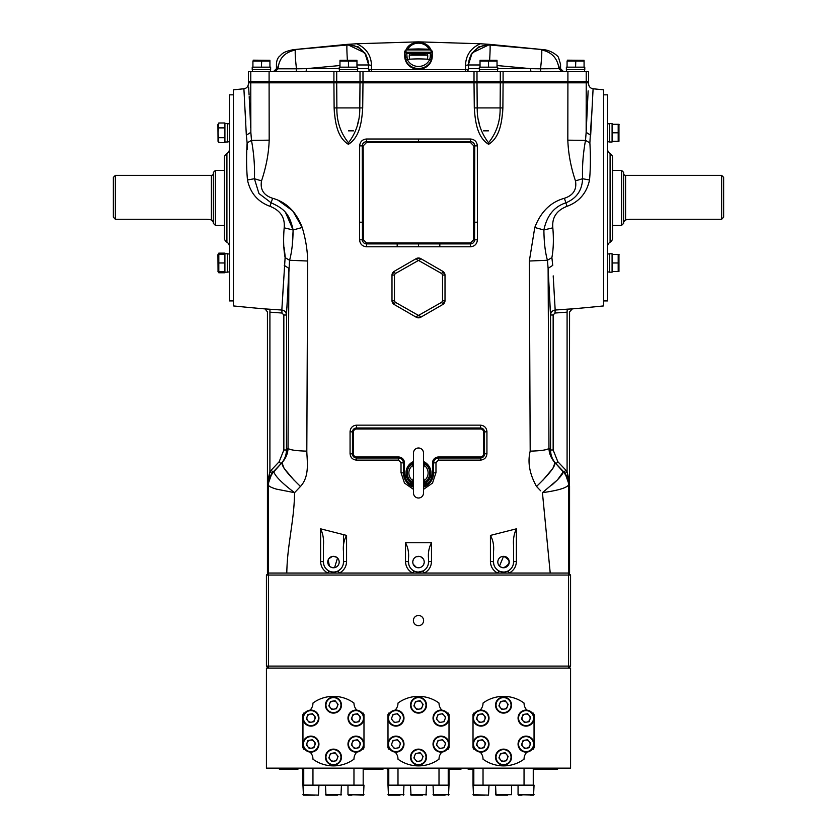 <?xml version="1.0" encoding="UTF-8"?>
<svg xmlns="http://www.w3.org/2000/svg" width="837" height="837" viewBox="0 0 837 837"><rect width="100%" height="100%" fill="white"/><g stroke="black" fill="none" stroke-linecap="round" stroke-linejoin="round"><path stroke-width="1.26" d="M603.582 300.922L607.589 300.922L607.589 94.832L603.582 94.832M607.589 246.559A5.001 5.001 0 0 1 610.089 242.228A5.001 5.001 0 0 0 612.59 237.896L612.59 157.858A5.001 5.001 0 0 0 610.089 153.527L610.089 242.228M607.589 149.195A5.001 5.001 0 0 0 610.089 153.527M233.418 94.832L229.411 94.832L229.411 300.922L233.418 300.922M229.411 149.195A5.001 5.001 0 0 1 226.911 153.527A5.001 5.001 0 0 0 224.41 157.858L224.41 237.896A5.001 5.001 0 0 0 226.911 242.228L226.911 153.527M229.411 246.559A5.001 5.001 0 0 0 226.911 242.228M208.79 219.409L206.404 219.273L211.405 219.849L213.404 222.391M115.36 175.372L115.36 219.273L113.361 217.16L113.361 177.371L115.36 175.372L211.405 175.372A1.998 1.998 0 0 0 213.404 173.364M209.365 219.472L208.821 219.409M215.412 225.394L213.404 223.395L213.404 172.37L215.412 170.371L215.412 225.394L224.41 225.394M215.412 170.371L224.41 170.371M212.922 220.937L211.897 220.026M115.36 219.273L206.404 219.273M623.628 222.035L625.595 219.849L630.596 219.273L721.64 219.273L721.64 175.372L625.595 175.372A1.998 1.998 0 0 1 623.596 173.364M621.588 170.371L623.596 172.37L623.596 223.395L621.588 225.394L621.588 170.371L612.59 170.371M621.588 225.394L612.59 225.394M721.64 175.372L723.639 177.371L723.639 217.16L721.64 219.273M630.596 219.273L629.037 219.325M627.876 219.44L626.432 219.671M500.442 82.832L476.577 82.832L476.577 81.681L336.464 81.681L336.464 82.832L248.422 82.832L248.422 81.681L250.776 81.681L248.422 81.681L248.422 71.668L250.776 71.668L250.776 81.681L269.095 81.681L250.776 81.681L250.776 82.832L248.422 82.832L248.422 83.794C248.16 86.64 246.653 88.303 243.902 88.774A1800.816 1800.816 0 0 0 233.418 89.831L233.418 305.923A1800.816 1800.816 0 0 0 264.691 308.884L281.828 310.035L285.114 257.618C283.523 249.06 283.209 239.131 284.182 227.831C285.176 217.62 280.447 210.453 269.985 206.32C257.806 201.811 250.305 193.033 247.47 179.986C246.423 168.185 246.319 155.828 247.135 142.897L251.487 140.365C253.904 153.579 254.887 166.364 254.417 178.731L258.947 193.535L271.282 202.889C283.377 208.434 289.445 213.048 293.107 229.976C292.96 242.291 291.778 252.387 289.571 260.276L286.453 315.015L283.848 315.015L281.996 313.028L269.912 312.159C266.7 311.772 266.7 311.772 269.912 312.159L269.912 471.566L267.683 481.202M476.577 81.681L500.536 81.681L500.536 82.832L588.578 82.832L588.578 81.681L586.224 81.681L588.578 81.681L588.578 71.668L586.224 71.668L586.224 81.681L567.904 81.681L586.224 81.681L586.224 82.832L584.979 82.832M476.577 82.832L336.558 82.832M360.423 82.832L360.423 81.681M500.536 81.681L567.904 81.681L500.296 81.681L500.296 71.668L586.224 71.668M336.464 81.681L269.095 81.681L333.911 81.681L333.911 71.668L336.704 71.668L336.704 81.681L333.911 81.681M480.354 43.754L489.959 44.382L472.173 52.825L468.521 64.355A3.003 0.931 -0 0 1 465.518 65.276C465.874 55.232 470.823 48.054 480.354 43.754L418.5 41.85L356.646 43.754C366.177 48.054 371.126 55.232 371.482 65.276A3.003 0.931 0 0 1 368.479 64.355L364.827 52.825L347.041 44.382L356.646 43.754M427.676 55.054L418.5 54.353L409.324 55.054M274.233 71.668L277.235 68.665L276.44 64.386C276.524 61.111 277.434 58.517 279.16 56.602C282.048 54.468 281.65 52.009 293.379 49.676L347.041 45.031A20.004 0.795 86 0 0 347.365 60.17M371.482 65.276L371.482 69.597L465.518 69.597A3.003 0.931 0 0 0 468.521 68.665L468.521 64.972A20.004 19.994 180 0 1 489.959 45.031L489.959 44.382L543.611 49.676L489.959 45.031A20.004 0.795 94 0 1 489.635 60.17M562.004 71.668L559.001 68.812C557.609 58.297 551.771 52.009 541.497 49.948A20.004 1.36 96.9 0 1 540.524 68.812L559.765 68.665L560.56 64.386L560.56 68.665L563.563 71.668M497.032 65.527L530.658 68.665L540.524 68.812L540.744 71.668M371.482 71.668L371.482 69.597A3.003 0.931 0 0 1 368.479 68.665A3.003 3.003 0 0 0 371.482 71.668A3.003 3.003 0 0 1 368.479 68.665L368.479 64.972L356.97 64.972M474.014 81.681L474.014 71.668L476.996 71.668L476.996 81.681L336.704 81.681M360.004 81.681L360.004 71.668L362.986 71.668L362.986 81.681M360.004 71.668L336.704 71.668M333.911 71.668L250.776 71.668M476.996 81.681L500.296 81.681M476.996 71.668L500.296 71.668M474.014 71.668L362.986 71.668M306.154 71.668L306.342 68.665L339.267 68.665M296.256 71.668L296.476 68.812L306.342 68.665L339.968 65.527M274.996 71.668L277.999 68.812L296.476 68.812A20.004 1.36 83.1 0 1 295.503 49.948C286.034 52.135 279.286 56.717 277.999 68.812L276.44 68.665L273.437 71.668M465.518 65.276L465.518 71.668A3.003 3.003 0 0 0 468.521 68.665A3.003 3.003 0 0 1 465.518 71.668A3.003 3.003 0 0 0 468.521 68.665L479.329 68.665M497.733 68.665L530.658 68.665L530.846 71.668M404.742 51.716L404.742 56.205A13.758 13.078 180 0 0 418.5 69.283A13.758 13.078 180 0 0 432.258 56.205L432.258 51.465L431.139 60.578A13.758 13.078 180 0 1 418.5 68.498A13.758 13.078 180 0 1 405.861 60.578L404.742 51.716L406.751 53.453L406.51 52.239L430.49 52.239L431.515 51.402L430.49 49.938L406.51 49.938L406.688 49.237L430.249 49.257L431.515 50.931M429.214 49.184A12.241 11.645 -0 0 0 418.5 43.168A12.241 11.645 -0 0 0 407.786 49.184M432.206 55.483A1.998 1.841 1.1 0 1 430.208 57.157L429.747 59.406A49.195 19.22 180 0 0 418.5 58.904A49.195 19.22 180 0 0 407.253 59.406A12.241 11.645 -0 0 0 418.5 66.458A12.241 11.645 -0 0 0 429.747 59.406A1.998 0.565 24.3 0 1 431.139 60.578M427.205 53.202A9.259 8.799 180 0 1 427.194 59.207M409.806 59.207A9.259 8.799 180 0 1 409.795 53.202M405.202 52.857A13.758 13.078 180 0 1 405.495 51.936M431.505 51.936A13.758 13.078 180 0 1 431.798 52.857M432.258 51.716L430.249 53.453L406.751 53.453L407.253 59.406A1.998 0.565 155.7 0 0 405.861 60.578M430.208 57.157L430.49 52.239M406.51 49.938L405.485 50.931L406.51 52.239M405.589 51.789A1.998 1.946 -2 0 0 404.972 52.532M431.411 51.789A1.998 1.946 -178 0 1 432.028 52.532M430.49 49.938L430.249 49.257M405.485 50.931L406.751 49.257M406.792 57.157A1.998 1.841 178.9 0 1 404.794 55.483M418.5 260.422L395.242 273.605L394.478 274.934L391.988 275.216L394.237 271.314L416.251 258.602L394.237 271.314A4.499 4.499 0 0 0 391.988 275.216L391.988 300.629A4.499 4.499 0 0 0 394.237 304.522L391.988 300.629L394.478 300.901L395.242 302.23L418.5 315.423L441.758 302.23L442.522 300.901L442.522 274.934L441.758 273.605L418.5 260.422M417.736 315.214L416.251 317.233L394.237 304.522L395.242 302.23M417.736 260.631L416.251 258.602L420.749 258.602L442.763 271.314L445.012 275.216L445.012 300.629L442.763 304.522L420.749 317.233L416.251 317.233M419.086 317.798A4.499 4.499 0 0 0 420.749 317.233L419.264 315.214M395.242 273.605L394.237 271.314M444.405 302.879A4.499 4.499 0 0 1 442.763 304.522L441.758 302.23M442.522 274.934L445.012 275.216A4.499 4.499 0 0 0 442.763 271.314L441.758 273.605M444.667 302.345A4.499 4.499 0 0 0 445.012 300.629L442.522 300.901M417.339 317.683A4.499 4.499 0 0 0 418.5 317.84M419.264 260.631L420.749 258.602A4.499 4.499 0 0 0 416.251 258.602M418.5 447.994A5.001 5.001 0 0 0 413.499 452.995L413.499 493.014A5.001 5.001 0 0 0 418.5 498.015A5.001 5.001 0 0 0 423.501 493.014L423.501 452.995A5.001 5.001 0 0 0 418.5 447.994M423.501 461.543A12.503 12.503 0 0 1 423.501 484.466M413.499 484.466A12.503 12.503 0 0 1 413.499 461.543M423.501 478.241L424.464 480.553L423.564 483.451M413.436 483.462L412.536 480.553L413.499 478.241M423.501 465.069L424.464 465.456L423.501 467.757M413.499 483.619A1.998 1.883 148.7 0 0 413.321 483.242L413.321 483.242A1.998 1.883 148.7 0 0 412.641 482.593A11.237 11.237 0 0 1 412.641 463.416L412.536 465.456L413.499 465.069M413.499 467.757L412.536 465.456A9.625 9.625 0 0 0 412.536 480.553L413.499 480.94M423.501 480.94L424.464 480.553A9.625 9.625 0 0 0 424.464 465.456L424.359 463.416A11.237 11.237 0 0 1 424.359 482.593A1.998 1.883 -148.7 0 0 423.679 483.242L423.501 493.014M413.499 462.39A1.998 1.883 -148.7 0 1 413.321 462.767L413.321 462.767A1.998 1.883 -148.7 0 1 412.641 463.416L413.436 462.547M423.564 462.547L424.359 463.416A1.998 1.883 148.7 0 1 423.679 462.767L423.679 462.767A1.998 1.883 148.7 0 1 423.501 462.39M618.951 271.47L618.951 254.458L618.187 254.458L618.187 271.47L618.951 271.47L612.088 271.47L612.088 262.964L618.187 262.964L618.941 267.369M618.941 258.874L618.187 254.458L619.087 254.71M612.088 254.458L618.187 254.458L612.088 254.458L612.088 262.964M609.587 272.171L609.587 253.757L612.088 253.757L612.088 272.171L609.587 272.171M607.589 271.962L609.587 271.962M607.589 253.956L609.587 253.956L607.589 253.956M618.951 141.296L618.951 124.294L618.187 124.294L618.187 141.296L618.951 141.296L612.088 141.296L612.088 132.801L618.187 132.801L618.941 137.205M618.941 128.699L618.187 124.294L619.087 124.546M612.088 124.294L618.187 124.294L612.088 124.294L612.088 132.801M609.587 141.997L609.587 123.594L612.088 123.594L612.088 141.997L609.587 141.997M607.589 141.798L609.587 141.798M607.589 123.792L609.587 123.792L607.589 123.792M609.587 123.594L612.088 123.594M609.587 253.757L612.088 253.757M497.032 60.306L480.03 60.306M484.435 60.316L480.03 61.07L497.032 61.07L497.032 67.169L488.536 67.169L488.536 61.07L492.941 60.316M480.03 61.07L480.03 67.169L488.536 67.169M497.733 69.67L479.329 69.67L479.329 67.169L497.733 67.169L497.733 69.67M497.534 71.668L497.534 69.67M479.528 71.668L479.528 69.67M584.08 60.306L567.319 60.17M579.978 60.316L575.574 61.07L584.08 61.07L584.08 67.169L575.574 67.169L575.783 60.996M571.483 60.316L567.067 61.07L567.067 67.169L575.574 67.169M567.067 67.169L567.067 61.07L575.574 61.07M584.781 69.67L566.367 69.67L566.367 67.169L584.781 67.169L584.781 69.67M584.571 71.668L584.571 69.67M566.565 71.668L566.565 69.67L566.565 71.668M571.158 60.316L575.354 60.996M579.664 60.316L583.86 60.996M566.367 69.67L566.367 67.169M356.97 60.306L339.968 60.306M344.373 60.316L339.968 61.07L356.97 61.07L356.97 67.169L348.464 67.169L348.464 61.07L352.879 60.316M339.968 61.07L339.968 67.169L348.464 67.169M357.671 69.67L339.267 69.67L339.267 67.169L357.671 67.169L357.671 69.67M357.472 71.668L357.472 69.67M339.466 71.668L339.466 69.67M269.932 60.306L253.172 60.17M265.842 60.316L261.426 61.07L269.932 61.07L269.932 67.169L261.426 67.169L261.646 60.996M257.336 60.316L252.92 61.07L252.92 67.169L261.426 67.169M252.92 67.169L252.92 61.07L261.426 61.07M270.633 69.67L252.219 69.67L252.219 67.169L270.633 67.169L270.633 69.67M270.435 71.668L270.435 69.67M252.429 71.668L252.429 69.67L252.429 71.668M257.011 60.316L261.217 60.996M265.517 60.316L269.723 60.996M252.219 69.67L252.219 67.169M217.913 141.045L218.813 142.614L218.049 132.801L218.813 122.976L217.913 124.546L218.049 141.296M227.413 141.997L224.912 141.997L224.912 123.594L227.413 123.594L227.413 141.997L224.912 141.997M229.411 141.798L227.413 141.798L229.411 141.798M218.059 125.341L218.813 127.883L224.912 127.883L224.912 122.976L218.813 122.976M218.813 142.614L224.912 142.614L224.912 137.707L218.813 137.707M218.227 254.458L218.813 253.14L217.913 254.71L218.049 271.47L218.813 271.47L218.813 254.458L218.049 254.458L224.912 254.458L224.912 262.964L218.813 262.964L218.059 258.549M218.059 267.055L218.813 271.47L218.049 271.47M218.813 271.47L224.912 271.47L224.912 262.964M217.913 271.219L218.813 272.778L218.227 271.47M218.813 272.778L224.912 272.778L224.912 253.14L218.813 253.14M224.912 253.757L227.413 253.757L227.413 272.171L224.912 272.171L227.413 272.171M229.411 253.956L227.413 253.956M229.411 271.962L227.413 271.962L229.411 271.962M476.996 82.832L500.296 82.832L500.118 107.837C500.39 121.177 496.529 132.832 488.536 142.782C480.804 132.602 477.027 120.957 477.216 107.837L476.996 82.832L362.986 82.832L362.703 107.921C361.846 120.559 360.151 137.069 348.391 144.32C336.652 137.132 334.967 120.664 334.12 107.921L333.911 82.832L336.704 82.832L336.882 107.837C336.61 121.177 340.471 132.832 348.464 142.782L348.464 144.32M478.377 119.733L479.35 124.148M474.014 82.832L474.297 107.921C475.154 120.559 476.849 137.069 488.609 144.32C500.348 137.132 502.033 120.664 502.88 107.921L502.535 114.324M571.964 308.895L572.309 308.884A1800.816 1800.816 0 0 0 603.582 305.923L603.582 89.831A1800.816 1800.816 0 0 0 593.349 88.806A1800.816 1800.816 0 0 0 593.098 88.774C590.347 88.303 588.84 86.64 588.578 83.794L588.578 82.832L586.235 82.832L586.151 132.34L590.671 135.186L593.098 88.774M591.518 115.841L589.865 142.897L585.513 140.365C583.107 153.401 582.123 166.186 582.583 178.731C582.123 190.397 576.505 198.453 565.718 202.889C554.115 206.708 546.843 215.737 543.893 229.976C544.029 242.28 545.211 252.387 547.429 260.276L548.109 268.363L547.429 260.276L551.886 257.618C553.477 248.987 553.791 239.058 552.818 227.831C551.855 217.578 556.584 210.411 567.015 206.32C579.204 201.822 586.706 193.044 589.53 179.986C590.566 168.258 590.681 155.891 589.865 142.897L589.876 142.855M567.026 309.188L555.172 310.035L553.205 275.886M474.297 107.921L502.88 107.921L503.089 82.832L567.904 82.832L567.821 140.166L585.513 140.365L586.151 132.34C589.217 68.362 589.217 68.362 586.151 132.34L588.139 90.877M589.53 179.986L582.583 178.731L575.469 180.865C576.965 189.549 573.272 195.356 564.4 198.275C550.652 202.052 540.775 211.792 534.77 227.497L529.34 261.018L530.187 451.143C541.246 450.84 547.503 449.887 548.957 448.297L548.109 268.363L550.547 314.838M567.015 206.32L564.4 198.275M552.818 227.831L543.893 229.976L534.77 227.497M550.348 312.023L548.109 268.374L552.734 265.371L551.886 257.618M529.34 261.018L547.429 260.276M530.187 451.143C527.446 462.244 529.559 474.014 536.527 486.454C549.313 474.108 555.475 466.178 555.025 462.694C551.133 458.383 549.114 453.581 548.957 448.297L548.999 449.312M567.821 140.166C568.333 153.736 570.886 167.306 575.469 180.865M551.049 456.876L552.964 460.162M542.972 480.135L552.891 468.396L555.025 462.694L563.207 471.848L555.025 462.694L556.05 463.771L557.829 461.71L553.152 449.992L553.152 315.015L555.004 313.028L567.088 312.159C570.3 311.772 570.3 311.772 567.088 312.159L567.088 471.566L569.317 481.202M568.564 484.947L569.568 485.994L569.568 573.052L568.804 573.052L568.564 484.947C568.49 479.643 566.659 475.05 563.071 471.158L556.05 463.771L565.142 473.449L569.568 485.994L567.088 471.566L565.843 470.132L567.088 471.566L565.142 473.449L568.25 478.858M536.527 486.454L540.639 490.785M552.169 484.822L556.762 480.564M557.599 479.727L563.196 471.901M567.277 573.052L568.145 573.042M563.207 471.848C566.649 475.615 568.417 480.019 568.511 485.052C566.335 488.013 557.641 490.555 542.428 492.669L557.076 480.25C561.177 476.033 563.217 473.229 563.207 471.848M553.163 314.879L553.152 449.992L550.547 449.992C550.61 455.286 552.451 459.879 556.05 463.771M553.152 315.015L550.547 315.005C550.788 312.149 552.326 310.496 555.172 310.035L555.004 313.028M569.442 483.744L569.568 311.877L572.309 308.884L567.235 309.167L567.088 312.159M564.054 472.204L565.843 470.132L557.829 461.71M550.547 315.015L550.547 449.992L548.957 448.297M542.428 492.669L550.223 573.052L549.103 573.052M516.387 528.817L516.387 561.449A3.003 0.596 -0 0 0 513.541 562.045L513.541 545.013C513.091 539.195 514.044 533.797 516.387 528.817L490.419 535.408C493.045 540.095 494.081 545.41 493.537 551.342L493.537 562.045A10.002 10.002 0 0 0 503.539 572.048L504.606 571.995M516.387 561.449C516.209 566.628 513.824 570.489 509.241 573.052L508.038 570.98C511.585 568.993 513.416 566.011 513.541 562.045A10.002 10.002 0 0 1 503.539 572.048L501.07 571.744M363.352 222.244L359.575 222.182L359.648 145.889C360.056 141.673 362.369 139.381 366.564 139.005L470.436 139.005C474.642 139.392 476.954 141.683 477.352 145.889L477.425 222.182L474.621 222.244L474.548 239.884C474.307 242.332 472.957 243.672 470.52 243.912L366.48 243.912C364.032 243.672 362.693 242.332 362.452 239.884L362.275 145.858C362.473 143.326 363.875 141.924 366.491 141.641L470.509 141.641C473.093 141.903 474.495 143.315 474.725 145.858L474.621 222.244L473.648 222.244L473.815 145.868L470.499 142.531L366.501 142.531L363.185 145.868L363.457 239.884L366.491 242.918L470.509 242.918L473.543 239.884L473.648 222.244M477.425 222.182L477.425 239.79C477.006 244.038 474.684 246.371 470.436 246.779L366.564 246.779C362.306 246.36 359.983 244.027 359.575 239.79L359.575 222.182M413.499 489.373L404.459 483.033L401.017 472.623L403.497 472.999L403.497 462.997A5.001 5.001 0 0 0 398.496 457.996C401.53 458.289 403.193 459.963 403.497 462.997L401.017 462.631L398.517 460.13L356.562 460.13C352.597 459.733 350.431 457.567 350.065 453.633L352.471 453.999C352.68 456.395 354.02 457.734 356.468 457.996A3.997 3.997 0 0 1 352.471 453.999L352.471 431.986L350.065 431.651C350.441 427.717 352.607 425.552 356.562 425.154L480.438 425.154C484.403 425.562 486.569 427.728 486.935 431.651L484.529 431.986L484.456 431.212M486.935 431.651L486.935 453.633C486.559 457.567 484.393 459.733 480.438 460.13L438.483 460.13L435.983 462.631L433.503 462.997C433.796 459.963 435.46 458.299 438.504 457.996A5.001 5.001 0 0 0 433.503 462.997L433.503 472.999A15.003 15.003 0 0 1 423.501 487.155L433.503 472.999L435.983 472.623L432.53 483.054L423.501 489.373M431.484 542.732L405.516 542.732C408.006 547.44 409 552.661 408.498 558.373L408.498 562.045A10.002 10.002 0 0 0 418.5 572.048L422.999 570.98L424.338 573.052L418.5 573.052L418.5 572.048A10.002 10.002 0 0 0 428.502 562.045L428.502 558.373C428.01 552.64 429.004 547.419 431.484 542.732L431.484 561.449C431.306 566.639 428.921 570.499 424.338 573.052L568.564 573.052L570.572 575.05L570.572 666.095L568.564 666.095L568.564 668.093L570.572 666.095M490.419 535.408L490.419 561.449C490.597 566.639 492.972 570.499 497.555 573.052L424.338 573.052M403.497 472.999L413.499 487.155A15.003 15.003 0 0 1 403.497 472.999L404.491 472.999A14.009 14.009 0 0 0 413.499 486.088M398.517 460.13L398.496 457.996L356.468 457.996L356.562 460.13M354.919 428.293L354.229 428.67M423.501 486.088A14.009 14.009 0 0 0 432.509 472.999L432.509 462.997A6.005 6.005 0 0 1 438.504 456.992L480.532 456.992A3.003 3.003 0 0 0 483.524 453.999L483.524 431.986A3.003 3.003 0 0 0 480.532 428.983L356.468 428.983A3.003 3.003 0 0 0 353.476 431.986L352.471 431.986A3.997 3.997 0 0 1 356.468 427.979L356.562 425.154M480.438 460.13L480.532 457.996C482.98 457.734 484.309 456.406 484.529 453.999A3.997 3.997 0 0 1 480.532 457.996L438.504 457.996L438.483 460.13M486.935 453.633L483.524 453.999M484.225 430.469L483.87 429.779M356.468 428.983L356.468 427.979L480.532 427.979L480.438 425.154M480.532 456.992L480.532 457.996M356.468 457.996L356.468 456.992L398.496 456.992A6.005 6.005 0 0 1 404.491 462.997L404.491 472.999M353.476 431.986L353.476 453.999A3.003 3.003 0 0 0 356.468 456.992M352.471 453.999L353.476 453.999M480.532 428.983L480.532 427.979A3.997 3.997 0 0 1 484.529 431.986L484.529 453.999M477.425 239.79L473.543 239.884M470.509 242.918L470.436 246.779M439.833 243.023L439.812 246.779M397.167 243.023L397.188 246.779M366.491 242.918L366.564 246.779M363.457 239.884L359.575 239.79M503.089 82.832L500.296 82.832M497.555 573.052L499.04 570.98L499.825 571.336M505.014 571.943L507.588 571.19M490.419 561.449A3.003 0.596 180 0 1 493.537 562.045C493.663 566.021 495.504 569.003 499.04 570.98M503.539 567.768A5.723 5.723 0 0 0 509.262 562.045A5.723 5.723 0 0 0 503.539 556.323A5.723 5.723 0 0 0 497.816 562.045A5.723 5.723 0 0 0 503.539 567.768C510.926 563.95 510.926 560.141 503.539 556.323L499.49 566.094M500.348 566.806L502.42 567.653M431.484 561.449A3.003 0.596 0 0 0 428.502 562.045M331.734 571.901L333.461 572.048A10.002 10.002 0 0 0 343.463 562.045L343.463 551.342C342.919 545.389 343.965 540.074 346.581 535.408L346.581 561.449C346.392 566.649 344.017 570.51 339.445 573.052L418.5 573.052M266.428 575.05L268.436 575.05L268.436 666.095L266.428 666.095L266.428 575.05L268.436 573.052L412.662 573.052L414.001 570.98M412.662 573.052C408.069 570.489 405.683 566.618 405.516 561.449A3.003 0.596 180 0 1 408.498 562.045L408.864 564.745M418.5 567.768A5.723 5.723 0 0 0 424.223 562.045A5.723 5.723 0 0 0 418.5 556.323A5.723 5.723 0 0 0 412.777 562.045A5.723 5.723 0 0 0 418.5 567.768L417.381 567.653M419.619 556.427L416.313 556.751M415.319 557.285L414.451 557.997M413.74 558.865L412.882 560.926M412.777 562.045L412.882 563.165M413.206 564.232L416.303 567.329M419.619 567.664L420.687 567.329M421.681 566.806L422.549 566.094M423.26 565.226L424.118 563.165M424.223 562.045L424.118 560.926M423.26 558.865L420.697 556.751M346.581 535.408L320.613 528.817C322.967 533.807 323.909 539.206 323.459 545.013L323.459 562.045A10.002 10.002 0 0 0 333.461 572.048L334.622 571.985M320.613 561.449A3.003 0.596 180 0 1 323.459 562.045C323.574 566 325.415 568.982 328.962 570.98L327.759 573.052C323.166 570.478 320.791 566.618 320.613 561.449L320.613 528.817M287.897 573.052L286.777 573.052C287.133 558.551 288.315 549.93 290.701 532.939C293.065 516.157 294.268 507.285 294.572 492.669C282.257 483.326 275.331 476.379 273.793 471.848C270.351 475.615 268.583 480.019 268.489 485.052L267.432 485.994L269.912 471.566L279.171 461.71L283.848 449.992L283.837 314.879M333.911 82.832L269.095 82.832L269.179 140.166C268.761 153.223 266.218 166.793 261.531 180.865C259.993 189.539 263.686 195.345 272.6 198.275C286.411 202.125 296.277 211.866 302.23 227.497C305.683 239.152 307.493 250.326 307.66 261.018L306.813 451.143C306.959 460.612 309.972 476.211 300.473 486.454L294.572 492.669L276.356 489.111C271.198 487.542 268.572 486.192 268.489 485.052L268.436 575.05L570.572 575.05M328.962 570.98L330.688 571.661M334.946 571.943L336.892 571.441M339.445 573.052L337.96 570.98L340.24 569.401M333.461 567.768A5.723 5.723 0 0 0 339.184 562.045A5.723 5.723 0 0 0 333.461 556.323A5.723 5.723 0 0 0 327.738 562.045A5.723 5.723 0 0 0 333.461 567.768M332.352 556.427L328.7 558.865M328.177 559.848L329.412 566.094M330.28 566.806L332.341 567.653M334.58 567.664L337.51 557.997M336.641 557.285L333.461 556.323M346.581 561.449A3.003 0.596 0 0 0 343.463 562.045L343.463 534.728M306.813 451.143C295.754 450.84 289.497 449.887 288.043 448.297L288.891 268.363L284.266 265.371M300.473 486.454C287.687 474.108 281.525 466.178 281.975 462.694C285.794 458.467 287.813 453.664 288.043 448.297L287.865 450.599M348.464 142.782C356.196 132.602 359.973 120.957 359.784 107.837L360.004 82.832L336.704 82.832M360.004 82.832L362.986 82.832M269.179 140.166L251.487 140.365L250.849 132.34C247.783 68.362 247.783 68.362 250.849 132.34L250.765 82.832M250.849 132.34L246.329 135.186L243.902 88.774M247.124 142.855L246.329 135.186M245.231 111.028L245.471 115.642M245.482 115.924L245.775 122.024M250.671 127.674L250.001 112.294M249.991 112.053L249.196 96.673M249.102 95.041L248.631 87.058M247.135 142.897L247.407 149.227M285.114 257.618L289.571 260.276L307.66 261.018M284.182 227.831L293.107 229.976L285.72 212.891M269.985 206.32L272.6 198.275M247.47 179.986L254.417 178.731L261.531 180.865M278.428 200.493L292.772 210.882L302.22 227.497L293.107 229.976M286.453 314.838L286.453 315.005C286.212 312.149 284.674 310.496 281.828 310.035L281.996 313.028M269.974 309.188L269.912 312.159M286.641 312.107L286.453 449.992C286.39 455.286 284.549 459.879 280.95 463.771L279.171 461.71M268.436 484.947C268.51 479.643 270.341 475.05 273.929 471.158L271.858 473.449L269.912 471.566L271.157 470.132L272.946 472.204L280.95 463.771L273.793 471.848L281.023 463.698M268.75 478.858L271.858 473.449L267.432 485.994L267.558 483.744M265.036 308.895L267.432 311.877L267.432 573.052L268.196 573.052M283.387 284.214L281.839 310.035M284.109 247.501L285.218 256.907M283.848 449.992L286.453 449.992L288.043 448.297M294.028 480.135L284.109 468.396L281.975 462.694M286.892 308.079L287.175 303.392M287.572 296.424L288.88 268.593M292.207 246.633L293.117 230.269M493.537 562.045L493.537 551.342M390.44 573.052L393.484 573.052M362.703 107.921L334.12 107.921L334.465 114.324M358.623 119.733L357.65 124.148M488.536 142.782L488.536 144.32M418.5 615.467A5.106 5.106 0 0 0 413.394 620.573A5.106 5.106 0 0 0 418.5 625.668A5.106 5.106 0 0 0 423.606 620.573A5.106 5.106 0 0 0 418.5 615.467M568.564 573.052L568.564 666.095L268.436 666.095L268.436 668.093L266.428 666.095M570.572 768.136L570.572 668.093L266.428 668.093L266.428 768.136L570.572 768.136M527.99 747.912A4.248 4.248 0 0 0 529.434 746.73M530.313 744.355A4.248 4.248 0 0 0 529.999 742.513M528.388 740.567A4.248 4.248 0 0 0 526.63 739.908M524.14 740.337A4.248 4.248 0 0 0 522.696 741.53M523.742 747.692A4.248 4.248 0 0 0 525.5 748.341M505.464 760.927A4.248 4.248 0 0 0 506.908 759.734M507.787 757.359A4.248 4.248 0 0 0 507.473 755.518M505.862 753.572A4.248 4.248 0 0 0 504.104 752.923M501.614 753.342A4.248 4.248 0 0 0 500.17 754.535M499.291 756.91A4.248 4.248 0 0 0 499.605 758.751M501.217 760.697A4.248 4.248 0 0 0 502.974 761.346M482.939 747.912A4.248 4.248 0 0 0 484.382 746.73M485.261 744.355A4.248 4.248 0 0 0 484.947 742.513M479.088 740.337A4.248 4.248 0 0 0 477.645 741.53M476.766 743.905A4.248 4.248 0 0 0 477.08 745.746M485.261 718.345A4.248 4.248 0 0 0 484.947 716.503M483.326 714.547A4.248 4.248 0 0 0 481.578 713.898M479.088 714.327A4.248 4.248 0 0 0 477.645 715.52M476.766 717.884A4.248 4.248 0 0 0 477.08 719.726M478.691 721.682A4.248 4.248 0 0 0 480.448 722.331M505.464 708.897A4.248 4.248 0 0 0 506.908 707.704M507.787 705.34A4.248 4.248 0 0 0 507.473 703.498M505.862 701.542A4.248 4.248 0 0 0 504.104 700.893M501.614 701.322A4.248 4.248 0 0 0 500.17 702.515M499.291 704.88A4.248 4.248 0 0 0 499.605 706.721M501.217 708.677A4.248 4.248 0 0 0 502.974 709.326M527.99 721.902A4.248 4.248 0 0 0 529.434 720.709M530.313 718.345A4.248 4.248 0 0 0 529.999 716.503M528.388 714.547A4.248 4.248 0 0 0 526.63 713.898M524.14 714.327A4.248 4.248 0 0 0 522.696 715.52M521.817 717.884A4.248 4.248 0 0 0 522.131 719.726M523.742 721.682A4.248 4.248 0 0 0 525.5 722.331M357.912 747.912A4.248 4.248 0 0 0 359.355 746.73M360.234 744.355A4.248 4.248 0 0 0 359.92 742.513M358.309 740.567A4.248 4.248 0 0 0 356.552 739.908M354.061 740.337A4.248 4.248 0 0 0 352.618 741.53M351.739 743.905A4.248 4.248 0 0 0 352.053 745.746M353.674 747.692A4.248 4.248 0 0 0 355.422 748.341M335.386 760.927A4.248 4.248 0 0 0 336.83 759.734M337.709 757.359A4.248 4.248 0 0 0 337.395 755.518M335.783 753.572A4.248 4.248 0 0 0 334.026 752.923M331.536 753.342A4.248 4.248 0 0 0 330.092 754.535M331.138 760.697A4.248 4.248 0 0 0 332.896 761.346M312.86 747.912A4.248 4.248 0 0 0 314.304 746.73M315.183 744.355A4.248 4.248 0 0 0 314.869 742.513M313.258 740.567A4.248 4.248 0 0 0 311.5 739.908M309.01 740.337A4.248 4.248 0 0 0 307.566 741.53M306.687 743.905A4.248 4.248 0 0 0 307.001 745.746M308.612 747.692A4.248 4.248 0 0 0 310.37 748.341M312.86 721.902A4.248 4.248 0 0 0 314.304 720.709M315.183 718.345A4.248 4.248 0 0 0 314.869 716.503M313.258 714.547A4.248 4.248 0 0 0 311.5 713.898M309.01 714.327A4.248 4.248 0 0 0 307.566 715.52M306.687 717.884A4.248 4.248 0 0 0 307.001 719.726M308.612 721.682A4.248 4.248 0 0 0 310.37 722.331M335.386 708.897A4.248 4.248 0 0 0 336.83 707.704M337.709 705.34A4.248 4.248 0 0 0 337.395 703.498M335.783 701.542A4.248 4.248 0 0 0 334.026 700.893M331.536 701.322A4.248 4.248 0 0 0 330.092 702.515M329.213 704.88A4.248 4.248 0 0 0 329.527 706.721M331.138 708.677A4.248 4.248 0 0 0 332.896 709.326M357.912 721.902A4.248 4.248 0 0 0 359.355 720.709M360.234 718.345A4.248 4.248 0 0 0 359.92 716.503M358.309 714.547A4.248 4.248 0 0 0 356.552 713.898M354.061 714.327A4.248 4.248 0 0 0 352.618 715.52M351.739 717.884A4.248 4.248 0 0 0 352.053 719.726M442.951 721.902A4.248 4.248 0 0 0 444.395 720.709M445.274 718.345A4.248 4.248 0 0 0 444.96 716.503M443.348 714.547A4.248 4.248 0 0 0 441.591 713.898M439.101 714.327A4.248 4.248 0 0 0 437.657 715.52M436.778 717.884A4.248 4.248 0 0 0 437.092 719.726M438.714 721.682A4.248 4.248 0 0 0 440.461 722.331M442.951 747.912A4.248 4.248 0 0 0 444.395 746.73M445.274 744.355A4.248 4.248 0 0 0 444.96 742.513M443.348 740.567A4.248 4.248 0 0 0 441.591 739.908M439.101 740.337A4.248 4.248 0 0 0 437.657 741.53M436.778 743.905A4.248 4.248 0 0 0 437.092 745.746M438.714 747.692A4.248 4.248 0 0 0 440.461 748.341M420.425 760.927A4.248 4.248 0 0 0 421.869 759.734M422.748 757.359A4.248 4.248 0 0 0 422.434 755.518M420.823 753.572A4.248 4.248 0 0 0 419.065 752.923M416.575 753.342A4.248 4.248 0 0 0 415.131 754.535M414.252 756.91A4.248 4.248 0 0 0 414.566 758.751M416.177 760.697A4.248 4.248 0 0 0 417.935 761.346M397.899 747.912A4.248 4.248 0 0 0 399.343 746.73M400.222 744.355A4.248 4.248 0 0 0 399.908 742.513M398.286 740.567A4.248 4.248 0 0 0 396.539 739.908M394.049 740.337A4.248 4.248 0 0 0 392.605 741.53M391.726 743.905A4.248 4.248 0 0 0 392.04 745.746M393.652 747.692A4.248 4.248 0 0 0 395.409 748.341M397.899 721.902A4.248 4.248 0 0 0 399.343 720.709M400.222 718.345A4.248 4.248 0 0 0 399.908 716.503M398.286 714.547A4.248 4.248 0 0 0 396.539 713.898M394.049 714.327A4.248 4.248 0 0 0 392.605 715.52M391.726 717.884A4.248 4.248 0 0 0 392.04 719.726M393.652 721.682A4.248 4.248 0 0 0 395.409 722.331M420.425 708.897A4.248 4.248 0 0 0 421.869 707.704M422.748 705.34A4.248 4.248 0 0 0 422.434 703.498M420.823 701.542A4.248 4.248 0 0 0 419.065 700.893M414.252 704.88A4.248 4.248 0 0 0 414.566 706.721M416.177 708.677A4.248 4.248 0 0 0 417.935 709.326M387.991 768.136L387.991 785.148L449.009 785.148L449.009 768.335A0.795 0.795 0 0 0 449.814 769.14L453.947 769.14M388.776 768.136L388.776 785.148L397.993 785.148L397.993 768.136M439.006 768.136L439.006 785.148L448.224 785.148L448.224 768.136M312.954 768.136L312.954 785.148L363.98 785.148L363.488 795.15L347.983 794.648L363.99 794.648L360.046 795.15M353.967 768.136L353.967 785.148L363.185 785.148L363.185 768.136M363.98 768.136L363.98 768.335A0.795 0.795 0 0 0 364.775 769.14L383.053 769.14M302.952 768.136L302.952 785.148L312.954 785.148L303.747 785.148L303.747 768.136M526.954 752.076A10.002 10.002 0 0 0 524.046 759.19A34.767 34.767 0 0 1 483.033 759.19A10.002 10.002 0 0 0 480.124 752.076M474.914 749.314A10.002 10.002 0 0 0 473.815 749.157A34.767 34.767 0 0 1 473.02 747.786L473.02 744.648M473.02 743.612L473.02 718.627M473.02 717.602L473.02 714.463A34.767 34.767 0 0 1 473.815 713.082A10.002 10.002 0 0 0 474.914 712.936M480.124 710.163A10.002 10.002 0 0 0 483.033 703.049A34.767 34.767 0 0 1 524.046 703.049A10.002 10.002 0 0 0 526.954 710.163M532.165 712.936A10.002 10.002 0 0 0 533.253 713.082A34.767 34.767 0 0 1 534.048 714.463L534.048 717.602M534.048 718.627L534.048 743.612M534.048 744.648L534.048 747.786A34.767 34.767 0 0 1 533.253 749.157A10.002 10.002 0 0 0 532.165 749.314M441.915 752.076A10.002 10.002 0 0 0 439.006 759.19A34.767 34.767 0 0 1 397.993 759.19A10.002 10.002 0 0 0 395.085 752.076M389.875 749.314A10.002 10.002 0 0 0 388.776 749.157A34.767 34.767 0 0 1 387.991 747.786L387.991 744.648M387.991 743.612L387.991 718.627M387.991 717.602L387.991 714.463A34.767 34.767 0 0 1 388.776 713.082A10.002 10.002 0 0 0 389.875 712.936M395.085 710.163A10.002 10.002 0 0 0 397.993 703.049A34.767 34.767 0 0 1 439.006 703.049A10.002 10.002 0 0 0 441.915 710.163M447.125 712.936A10.002 10.002 0 0 0 448.224 713.082A34.767 34.767 0 0 1 449.009 714.463L449.009 717.602M449.009 718.627L449.009 743.612M449.009 744.648L449.009 747.786A34.767 34.767 0 0 1 448.224 749.157A10.002 10.002 0 0 0 447.125 749.314M356.876 752.076A10.002 10.002 0 0 0 353.967 759.19A34.767 34.767 0 0 1 312.954 759.19A10.002 10.002 0 0 0 310.046 752.076M304.835 749.314A10.002 10.002 0 0 0 303.747 749.157A34.767 34.767 0 0 1 302.952 747.786L302.952 744.648M302.952 743.612L302.952 718.627M302.952 717.602L302.952 714.463A34.767 34.767 0 0 1 303.747 713.082A10.002 10.002 0 0 0 304.835 712.936M310.046 710.163A10.002 10.002 0 0 0 312.954 703.049A34.767 34.767 0 0 1 353.967 703.049A10.002 10.002 0 0 0 356.876 710.163M362.086 712.936A10.002 10.002 0 0 0 363.185 713.082A34.767 34.767 0 0 1 363.98 714.463L363.98 717.602M363.98 718.627L363.98 743.612M363.98 744.648L363.98 747.786A34.767 34.767 0 0 1 363.185 749.157A10.002 10.002 0 0 0 362.086 749.314M473.02 768.136L473.02 785.148L473.815 785.148L473.815 768.136L473.815 785.148L534.048 785.148L533.567 795.15L518.061 794.648L534.069 794.648M483.033 768.136L483.033 785.148L473.815 785.148M524.046 768.136L524.046 785.148L533.253 785.148L533.253 768.136M534.048 768.136L534.048 768.335A0.795 0.795 0 0 0 534.853 769.14L557.264 769.14L534.853 769.14A0.795 0.795 0 0 1 534.048 768.335L558.059 768.335A0.795 0.795 0 0 1 557.264 769.14A0.795 0.795 0 0 0 558.059 768.335L558.059 768.335M278.941 768.136L278.941 768.335A0.795 0.795 0 0 0 279.736 769.14L298.014 769.14M302.952 768.335A0.795 0.795 0 0 1 302.147 769.14A0.795 0.795 0 0 0 302.952 768.335L278.941 768.335A0.795 0.795 0 0 0 279.736 769.14L283.869 769.14M387.991 768.335A0.795 0.795 0 0 1 387.186 769.14A0.795 0.795 0 0 0 387.991 768.335L363.98 768.335A0.795 0.795 0 0 0 364.775 769.14L368.908 769.14M461.02 769.14L449.814 769.14A0.795 0.795 0 0 1 449.009 768.335L473.02 768.335A0.795 0.795 0 0 1 472.225 769.14L468.092 769.14L472.225 769.14A0.795 0.795 0 0 0 473.02 768.335M302.952 785.148L303.433 795.15L314.994 795.15M302.931 794.648L318.437 795.15L318.939 785.148M325.457 785.148L325.959 795.15L337.52 795.15M341.465 785.148L340.962 795.15M306.876 795.15L303.433 795.15M347.983 785.148L347.983 794.648M329.401 795.15L325.959 795.15M351.927 795.15L348.485 795.15M387.991 785.148L388.473 795.15L400.034 795.15M403.978 785.148L403.476 795.15M395.974 795.15L388.473 795.15M410.496 785.148L410.998 795.15L422.559 795.15M426.504 785.148L426.002 795.15M418.5 795.15L410.998 795.15M433.022 785.148L433.524 795.15L445.085 795.15M449.009 785.148L448.527 795.15M441.026 795.15L433.524 795.15M473.02 785.148L473.512 795.15L485.073 795.15M473.01 794.648L488.515 795.15L489.017 785.148M481.013 795.15L473.512 795.15M511.543 785.148L511.543 794.648L495.535 794.648L495.535 785.148L496.038 795.15L507.599 795.15M503.539 795.15L496.038 795.15M518.061 785.148L518.061 794.648M533.567 795.15L530.124 795.15M522.006 795.15L518.563 795.15M304.773 749.23A8.004 8.004 0 0 1 305.829 737.962A8.004 8.004 0 0 1 317.097 739.019A8.004 8.004 0 0 1 316.041 750.287A8.004 8.004 0 0 1 304.773 749.23A8.004 8.004 0 0 0 316.041 750.287A8.004 8.004 0 0 0 317.097 739.019A8.004 8.004 0 0 1 316.041 750.287A8.004 8.004 0 0 1 304.773 749.23M307.943 740.515L306.311 744.909L309.303 748.519L313.927 747.734L315.559 743.34L312.567 739.73L307.943 740.515M307.807 746.719A4.059 4.059 0 0 0 313.519 747.253A4.059 4.059 0 0 0 314.063 741.54A4.059 4.059 0 0 0 308.34 740.996A4.059 4.059 0 0 0 307.807 746.719M304.773 723.22A8.004 8.004 0 0 1 305.829 711.952A8.004 8.004 0 0 1 317.097 713.009A8.004 8.004 0 0 1 316.041 724.277A8.004 8.004 0 0 1 304.773 723.22A8.004 8.004 0 0 0 316.041 724.277A8.004 8.004 0 0 0 317.097 713.009M307.943 714.505L306.311 718.899L309.303 722.509L313.927 721.724L315.559 717.33L312.567 713.72L307.943 714.505M307.807 720.709A4.059 4.059 0 0 0 313.519 721.243A4.059 4.059 0 0 0 314.063 715.52A4.059 4.059 0 0 0 308.34 714.986A4.059 4.059 0 0 0 307.807 720.709M327.298 710.215A8.004 8.004 0 0 1 328.355 698.947A8.004 8.004 0 0 1 339.623 700.004A8.004 8.004 0 0 1 338.567 711.272A8.004 8.004 0 0 1 327.298 710.215A8.004 8.004 0 0 0 338.567 711.272A8.004 8.004 0 0 0 339.623 700.004M330.469 701.5L328.836 705.894L331.829 709.504L336.453 708.719L338.085 704.325L335.093 700.715L330.469 701.5M330.333 707.694A4.059 4.059 0 0 0 336.055 708.238A4.059 4.059 0 0 0 336.589 702.515A4.059 4.059 0 0 0 330.877 701.981A4.059 4.059 0 0 0 330.333 707.694M337.269 758.542A4.059 4.059 0 0 0 332.781 753.133A4.059 4.059 0 0 0 330.333 759.724A4.059 4.059 0 0 0 337.269 758.542M327.298 762.235A8.004 8.004 0 0 1 328.355 750.967A8.004 8.004 0 0 1 339.623 752.024A8.004 8.004 0 0 1 338.567 763.292A8.004 8.004 0 0 1 327.298 762.235A8.004 8.004 0 0 0 338.567 763.292A8.004 8.004 0 0 0 339.623 752.024A8.004 8.004 0 0 1 338.567 763.292A8.004 8.004 0 0 1 327.298 762.235M330.469 753.52L328.836 757.914L331.829 761.524L336.453 760.739L338.085 756.345L335.093 752.735L330.469 753.52M359.795 719.527A4.059 4.059 0 0 0 355.306 714.118A4.059 4.059 0 0 0 352.858 720.709A4.059 4.059 0 0 0 359.795 719.527M349.824 723.22A8.004 8.004 0 0 1 350.881 711.952A8.004 8.004 0 0 1 362.149 713.009A8.004 8.004 0 0 0 350.881 711.952A8.004 8.004 0 0 0 349.824 723.22A8.004 8.004 0 0 0 361.092 724.277A8.004 8.004 0 0 0 362.149 713.009A8.004 8.004 0 0 1 361.092 724.277A8.004 8.004 0 0 1 349.824 723.22M352.994 714.505L351.362 718.899L354.354 722.509L358.979 721.724L360.611 717.33L357.619 713.72L352.994 714.505M349.824 749.23A8.004 8.004 0 0 1 350.881 737.962A8.004 8.004 0 0 1 362.149 739.019A8.004 8.004 0 0 1 361.092 750.287A8.004 8.004 0 0 1 349.824 749.23A8.004 8.004 0 0 0 361.092 750.287A8.004 8.004 0 0 0 362.149 739.019A8.004 8.004 0 0 1 361.092 750.287A8.004 8.004 0 0 1 349.824 749.23M352.994 740.515L351.362 744.909L354.354 748.519L358.979 747.734L360.611 743.34L357.619 739.73L352.994 740.515M352.858 746.719A4.059 4.059 0 0 0 358.581 747.253A4.059 4.059 0 0 0 359.115 741.54A4.059 4.059 0 0 0 353.402 740.996A4.059 4.059 0 0 0 352.858 746.719M389.812 749.23A8.004 8.004 0 0 1 390.869 737.962A8.004 8.004 0 0 1 402.137 739.019A8.004 8.004 0 0 1 401.08 750.287A8.004 8.004 0 0 1 389.812 749.23A8.004 8.004 0 0 0 401.08 750.287A8.004 8.004 0 0 0 402.137 739.019M392.982 740.515L391.35 744.909L394.342 748.519L398.967 747.734L400.599 743.34L397.606 739.73L392.982 740.515M389.812 723.22A8.004 8.004 0 0 1 390.869 711.952A8.004 8.004 0 0 1 402.137 713.009A8.004 8.004 0 0 1 401.08 724.277A8.004 8.004 0 0 1 389.812 723.22A8.004 8.004 0 0 0 401.08 724.277A8.004 8.004 0 0 0 402.137 713.009M392.982 714.505L391.35 718.899L394.342 722.509L398.967 721.724L400.599 717.33L397.606 713.72L392.982 714.505M412.338 762.235A8.004 8.004 0 0 1 413.394 750.967A8.004 8.004 0 0 1 424.662 752.024A8.004 8.004 0 0 1 423.606 763.292A8.004 8.004 0 0 1 412.338 762.235A8.004 8.004 0 0 0 423.606 763.292A8.004 8.004 0 0 0 424.662 752.024A8.004 8.004 0 0 1 423.606 763.292A8.004 8.004 0 0 1 412.338 762.235M415.508 753.52L413.876 757.914L416.868 761.524L421.492 760.739L423.124 756.345L420.132 752.735L415.508 753.52M422.308 706.522A4.059 4.059 0 0 0 417.82 701.103A4.059 4.059 0 0 0 415.372 707.694A4.059 4.059 0 0 0 422.308 706.522M412.338 710.215A8.004 8.004 0 0 1 413.394 698.947A8.004 8.004 0 0 1 424.662 700.004A8.004 8.004 0 0 1 423.606 711.272A8.004 8.004 0 0 1 412.338 710.215A8.004 8.004 0 0 0 423.606 711.272A8.004 8.004 0 0 0 424.662 700.004M415.508 701.5L413.876 705.894L416.868 709.504L421.492 708.719L423.124 704.325L420.132 700.715L415.508 701.5M434.863 749.23A8.004 8.004 0 0 1 435.92 737.962A8.004 8.004 0 0 1 447.188 739.019A8.004 8.004 0 0 1 446.131 750.287A8.004 8.004 0 0 1 434.863 749.23A8.004 8.004 0 0 0 446.131 750.287A8.004 8.004 0 0 0 447.188 739.019A8.004 8.004 0 0 1 446.131 750.287A8.004 8.004 0 0 1 434.863 749.23M438.033 740.515L436.401 744.909L439.394 748.519L444.018 747.734L445.65 743.34L442.658 739.73L438.033 740.515M434.863 723.22A8.004 8.004 0 0 1 435.92 711.952A8.004 8.004 0 0 1 447.188 713.009A8.004 8.004 0 0 0 435.92 711.952A8.004 8.004 0 0 0 434.863 723.22A8.004 8.004 0 0 0 446.131 724.277A8.004 8.004 0 0 0 447.188 713.009A8.004 8.004 0 0 1 446.131 724.277A8.004 8.004 0 0 1 434.863 723.22M438.033 714.505L436.401 718.899L439.394 722.509L444.018 721.724L445.65 717.33L442.658 713.72L438.033 714.505M484.822 745.537A4.059 4.059 0 0 0 480.333 740.128A4.059 4.059 0 0 0 477.885 746.719A4.059 4.059 0 0 0 484.822 745.537M474.851 749.23A8.004 8.004 0 0 1 475.908 737.962A8.004 8.004 0 0 1 487.176 739.019A8.004 8.004 0 0 0 475.908 737.962A8.004 8.004 0 0 0 474.851 749.23A8.004 8.004 0 0 0 486.119 750.287A8.004 8.004 0 0 0 487.176 739.019A8.004 8.004 0 0 1 486.119 750.287A8.004 8.004 0 0 1 474.851 749.23M478.021 740.515L476.389 744.909L479.381 748.519L484.006 747.734L485.638 743.34L482.646 739.73L478.021 740.515M484.822 719.527A4.059 4.059 0 0 0 480.333 714.118A4.059 4.059 0 0 0 477.885 720.709A4.059 4.059 0 0 0 484.822 719.527M474.851 723.22A8.004 8.004 0 0 1 475.908 711.952A8.004 8.004 0 0 1 487.176 713.009A8.004 8.004 0 0 0 475.908 711.952A8.004 8.004 0 0 0 474.851 723.22A8.004 8.004 0 0 0 486.119 724.277A8.004 8.004 0 0 0 487.176 713.009A8.004 8.004 0 0 1 486.119 724.277A8.004 8.004 0 0 1 474.851 723.22M478.021 714.505L476.389 718.899L479.381 722.509L484.006 721.724L485.638 717.33L482.646 713.72L478.021 714.505M497.377 710.215A8.004 8.004 0 0 1 498.433 698.947A8.004 8.004 0 0 1 509.702 700.004A8.004 8.004 0 0 1 508.645 711.272A8.004 8.004 0 0 1 497.377 710.215A8.004 8.004 0 0 0 508.645 711.272A8.004 8.004 0 0 0 509.702 700.004M500.547 701.5L498.915 705.894L501.907 709.504L506.531 708.719L508.164 704.325L505.171 700.715L500.547 701.5M500.411 707.694A4.059 4.059 0 0 0 506.123 708.238A4.059 4.059 0 0 0 506.667 702.515A4.059 4.059 0 0 0 500.944 701.981A4.059 4.059 0 0 0 500.411 707.694M497.377 762.235A8.004 8.004 0 0 1 498.433 750.967A8.004 8.004 0 0 1 509.702 752.024A8.004 8.004 0 0 1 508.645 763.292A8.004 8.004 0 0 1 497.377 762.235A8.004 8.004 0 0 0 508.645 763.292A8.004 8.004 0 0 0 509.702 752.024M500.547 753.52L498.915 757.914L501.907 761.524L506.531 760.739L508.164 756.345L505.171 752.735L500.547 753.52M500.411 759.724A4.059 4.059 0 0 0 506.123 760.258A4.059 4.059 0 0 0 506.667 754.545A4.059 4.059 0 0 0 500.944 754.011A4.059 4.059 0 0 0 500.411 759.724M529.873 745.537A4.059 4.059 0 0 0 525.385 740.128A4.059 4.059 0 0 0 522.937 746.719A4.059 4.059 0 0 0 529.873 745.537M519.903 749.23A8.004 8.004 0 0 1 520.959 737.962A8.004 8.004 0 0 1 532.227 739.019A8.004 8.004 0 0 1 531.171 750.287A8.004 8.004 0 0 1 519.903 749.23A8.004 8.004 0 0 0 531.171 750.287A8.004 8.004 0 0 0 532.227 739.019A8.004 8.004 0 0 1 531.171 750.287A8.004 8.004 0 0 1 519.903 749.23M523.073 740.515L521.441 744.909L524.433 748.519L529.057 747.734L530.689 743.34L527.697 739.73L523.073 740.515M519.903 723.22A8.004 8.004 0 0 1 520.959 711.952A8.004 8.004 0 0 1 532.227 713.009A8.004 8.004 0 0 0 520.959 711.952A8.004 8.004 0 0 0 519.903 723.22A8.004 8.004 0 0 0 531.171 724.277A8.004 8.004 0 0 0 532.227 713.009A8.004 8.004 0 0 1 531.171 724.277A8.004 8.004 0 0 1 519.903 723.22M523.073 714.505L521.441 718.899L524.433 722.509L529.057 721.724L530.689 717.33L527.697 713.72L523.073 714.505M522.937 720.709A4.059 4.059 0 0 0 528.66 721.243A4.059 4.059 0 0 0 529.193 715.52A4.059 4.059 0 0 0 523.481 714.986A4.059 4.059 0 0 0 522.937 720.709M211.405 219.849L211.405 175.372M625.595 175.372L625.595 219.849M567.904 82.832L567.904 71.668M269.095 82.832L269.095 71.668M368.479 64.972A20.004 19.994 0 0 0 347.041 45.031L347.041 44.382L358.215 46.862L366.198 55.064M468.521 64.972L480.03 64.972M562.767 71.668L559.765 68.665L560.56 68.665M503.089 71.668L503.089 81.681M357.671 68.665L368.479 68.665M394.478 274.934L394.478 300.901M353.476 130.844L348.464 130.844M483.524 130.844L488.536 130.844M435.983 462.631L435.983 472.623M401.017 472.623L401.017 462.631M350.065 453.633L350.065 431.651M432.509 472.999L433.503 472.999M432.509 462.997L433.503 462.997M438.504 456.992L438.504 457.996M403.497 462.997L404.491 462.997M398.496 457.996L398.496 456.992M379.318 427.979L379.318 428.983M418.5 427.969L418.5 428.962M457.682 427.979L457.682 428.983M483.524 431.986L484.529 431.986M477.352 145.889L473.815 145.868M470.436 139.005L470.499 142.531M418.5 139.329L418.5 142.363M366.564 139.005L366.501 142.531M359.648 145.889L363.185 145.868M418.5 243.054L418.5 246.779M405.516 561.449L405.516 542.732M325.457 794.648L341.465 794.648M387.97 794.648L403.978 794.648M410.496 794.648L426.504 794.648M433.022 794.648L449.03 794.648M316.71 739.343A7.502 7.502 0 0 0 306.143 738.349A7.502 7.502 0 0 0 305.16 748.916A7.502 7.502 0 0 0 315.727 749.9A7.502 7.502 0 0 0 316.71 739.343M316.71 713.323A7.502 7.502 0 0 0 306.143 712.339A7.502 7.502 0 0 0 305.16 722.906A7.502 7.502 0 0 0 315.727 723.89A7.502 7.502 0 0 0 316.71 713.323M339.236 700.318A7.502 7.502 0 0 0 328.669 699.334A7.502 7.502 0 0 0 327.685 709.902A7.502 7.502 0 0 0 338.253 710.885A7.502 7.502 0 0 0 339.236 700.318M339.236 752.348A7.502 7.502 0 0 0 328.669 751.354A7.502 7.502 0 0 0 327.685 761.921A7.502 7.502 0 0 0 338.253 762.915A7.502 7.502 0 0 0 339.236 752.348M361.762 713.323A7.502 7.502 0 0 0 351.205 712.339A7.502 7.502 0 0 0 350.211 722.906A7.502 7.502 0 0 0 360.778 723.89A7.502 7.502 0 0 0 361.762 713.323M361.762 739.343A7.502 7.502 0 0 0 351.205 738.349A7.502 7.502 0 0 0 350.211 748.916A7.502 7.502 0 0 0 360.778 749.9A7.502 7.502 0 0 0 361.762 739.343M401.75 739.343A7.502 7.502 0 0 0 391.182 738.349A7.502 7.502 0 0 0 390.199 748.916A7.502 7.502 0 0 0 400.756 749.9A7.502 7.502 0 0 0 401.75 739.343M401.75 713.323A7.502 7.502 0 0 0 391.182 712.339A7.502 7.502 0 0 0 390.199 722.906A7.502 7.502 0 0 0 400.756 723.89A7.502 7.502 0 0 0 401.75 713.323M424.275 752.348A7.502 7.502 0 0 0 413.708 751.354A7.502 7.502 0 0 0 412.725 761.921A7.502 7.502 0 0 0 423.292 762.915A7.502 7.502 0 0 0 424.275 752.348M424.275 700.318A7.502 7.502 0 0 0 413.708 699.334A7.502 7.502 0 0 0 412.725 709.902A7.502 7.502 0 0 0 423.292 710.885A7.502 7.502 0 0 0 424.275 700.318M446.801 739.343A7.502 7.502 0 0 0 436.244 738.349A7.502 7.502 0 0 0 435.25 748.916A7.502 7.502 0 0 0 445.818 749.9A7.502 7.502 0 0 0 446.801 739.343M446.801 713.323A7.502 7.502 0 0 0 436.244 712.339A7.502 7.502 0 0 0 435.25 722.906A7.502 7.502 0 0 0 445.818 723.89A7.502 7.502 0 0 0 446.801 713.323M486.789 739.343A7.502 7.502 0 0 0 476.222 738.349A7.502 7.502 0 0 0 475.238 748.916A7.502 7.502 0 0 0 485.795 749.9A7.502 7.502 0 0 0 486.789 739.343M486.789 713.323A7.502 7.502 0 0 0 476.222 712.339A7.502 7.502 0 0 0 475.238 722.906A7.502 7.502 0 0 0 485.795 723.89A7.502 7.502 0 0 0 486.789 713.323M509.314 700.318A7.502 7.502 0 0 0 498.747 699.334A7.502 7.502 0 0 0 497.764 709.902A7.502 7.502 0 0 0 508.331 710.885A7.502 7.502 0 0 0 509.314 700.318M509.314 752.348A7.502 7.502 0 0 0 498.747 751.354A7.502 7.502 0 0 0 497.764 761.921A7.502 7.502 0 0 0 508.331 762.915A7.502 7.502 0 0 0 509.314 752.348M531.84 739.343A7.502 7.502 0 0 0 521.273 738.349A7.502 7.502 0 0 0 520.29 748.916A7.502 7.502 0 0 0 530.857 749.9A7.502 7.502 0 0 0 531.84 739.343M531.84 713.323A7.502 7.502 0 0 0 521.273 712.339A7.502 7.502 0 0 0 520.29 722.906A7.502 7.502 0 0 0 530.857 723.89A7.502 7.502 0 0 0 531.84 713.323M293.379 49.676L347.041 44.382M543.611 49.676C551.049 50.189 558.185 56.006 558.53 57.502L560.56 64.386M489.959 44.382L478.785 46.862L470.802 55.064M427.686 55.169L409.314 55.169M347.303 44.371L348.276 44.34M489.697 44.371L488.714 44.34M276.44 64.386L276.44 68.665M432.258 51.214L430.312 49.237L418.5 48.912L406.688 49.237L404.742 51.214M405.056 52.375L405.621 51.842M431.944 52.375L431.379 51.842M431.128 50.178C427.058 39.757 409.931 39.757 405.872 50.178M413.499 462.265L413.311 462.788M423.689 462.788L423.501 462.265M229.411 123.792L227.413 123.792"/></g></svg>

